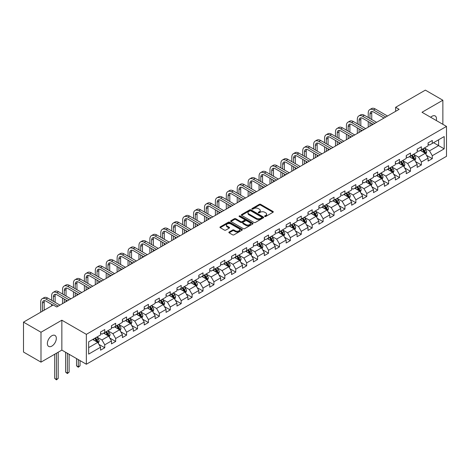 <?xml version="1.0" encoding="UTF-8"?>
<svg xmlns="http://www.w3.org/2000/svg" width="470" height="470" viewBox="0 0 470 470"><rect width="100%" height="100%" fill="white"/><g stroke="black" fill="none" stroke-linecap="round" stroke-linejoin="round"><path stroke-width="0.7" d="M264.763 216.488A0.681 0.394 0 0 0 265.726 216.488L273.023 212.275A0.969 0.558 0 0 0 273.311 211.876A0.969 0.558 0 0 0 273.023 211.482L260.662 204.344A0.969 0.558 0 0 0 259.287 204.344L251.985 208.557A0.681 0.394 0 0 0 252.948 209.109L253.894 208.568A3.108 1.798 0 0 1 258.288 208.568L259.322 209.162A3.108 1.798 0 0 1 260.233 210.431A3.108 1.798 0 0 1 259.322 211.7L258.377 212.246A0.681 0.394 0 0 0 259.334 212.798L260.28 212.252A3.108 1.798 0 0 1 264.68 212.252L265.709 212.851A3.108 1.798 0 0 1 266.619 214.12A3.108 1.798 0 0 1 265.709 215.389L264.763 215.936A0.681 0.394 0 0 0 264.763 216.488L264.763 215.936M51.847 346.102A6.333 3.66 120 0 0 55.983 340.521A6.333 3.66 120 0 0 55.014 335.445A6.333 3.66 120 0 0 51.847 335.756A6.333 3.66 120 0 0 47.705 341.338A6.333 3.66 120 0 0 48.68 346.413A6.333 3.66 120 0 0 51.847 346.102M436.289 120.514A6.333 3.66 120 0 0 435.179 115.955A6.333 3.66 120 0 0 432.012 116.266A6.333 3.66 120 0 0 430.679 117.277M229.125 232.027A0.969 0.558 0 0 0 228.843 232.421A0.969 0.558 0 0 0 229.125 232.82L232.597 234.824A0.969 0.558 0 0 0 233.972 234.824L242.079 230.141A0.969 0.558 0 0 0 242.361 229.748A0.969 0.558 0 0 0 242.079 229.348L229.713 222.21A0.969 0.558 0 0 0 228.338 222.21L220.23 226.893A0.969 0.558 0 0 0 219.948 227.286A0.969 0.558 0 0 0 220.23 227.686L224.419 230.1A0.969 0.558 0 0 0 225.794 230.1L229.266 228.097A0.969 0.558 0 0 0 229.548 227.703A0.969 0.558 0 0 0 229.266 227.304L227.186 226.105A2.597 1.498 0 0 1 226.428 225.048A2.597 1.498 0 0 1 228.032 223.661A2.597 1.498 0 0 1 230.864 223.984L239.001 228.684A2.597 1.498 0 0 1 239.765 229.748A2.597 1.498 0 0 1 238.161 231.134A2.597 1.498 0 0 1 235.329 230.805L233.972 230.024A0.969 0.558 0 0 0 232.597 230.024L229.125 232.027L229.125 232.82M61.852 320.199L40.996 332.243L23.5 322.138L23.5 352.042L40.996 362.141L61.852 350.103L86.351 364.244L86.351 334.34L61.852 320.199L61.852 350.103M442.863 124.309L442.863 100.228L422.007 112.271L446.5 126.412L86.351 334.34M442.863 100.228L425.362 90.128L395.623 107.301L395.623 111.337M23.5 322.138L53.245 304.965L56.747 306.986L399.118 109.322L395.623 107.301M253.959 222.486A0.969 0.558 0 0 0 255.333 222.486L263.441 217.81A0.969 0.558 0 0 0 263.729 217.41A0.969 0.558 0 0 0 263.441 217.017L251.074 209.873A0.969 0.558 0 0 0 249.705 209.873L241.598 214.555A0.969 0.558 0 0 0 241.31 214.954A0.969 0.558 0 0 0 241.598 215.348L253.959 222.486M239.5 216.635A0.681 0.394 0 0 1 240.188 216.735L240.188 215.924L252.76 223.18A0.969 0.558 0 0 1 253.042 223.579A0.969 0.558 0 0 1 252.76 223.973L244.653 228.655A0.969 0.558 0 0 1 243.278 228.655L230.911 221.517L234.383 219.525L234.383 218.72L230.911 220.724A0.969 0.558 0 0 0 230.629 221.117A0.969 0.558 0 0 0 230.911 221.517L230.911 220.724M234.383 219.525A0.969 0.558 0 0 1 235.758 219.525L235.758 218.72A0.969 0.558 0 0 0 234.383 218.72M235.758 218.72L240.769 221.617A0.969 0.558 0 0 0 242.144 221.617L244.447 220.289A0.969 0.558 0 0 0 244.729 219.889A0.969 0.558 0 0 0 244.447 219.496L239.224 216.476A0.681 0.394 0 0 1 240.188 215.924M86.351 364.244L446.5 156.31L446.5 126.412M98.912 344.387L104.757 347.759L104.757 344.81L111.472 340.932L111.472 343.881L115.673 341.455L115.673 338.506L122.394 334.628L122.394 337.578L126.589 335.151L126.589 332.202L133.31 328.324L133.31 331.274L137.51 328.847L137.51 325.898L144.225 322.021L144.225 324.97L148.426 322.543L148.426 319.594L155.147 315.717L155.147 318.666L159.342 316.24L159.342 313.29L166.063 309.413L166.063 312.362L170.263 309.936L170.263 306.986L176.979 303.109L176.979 306.058L181.179 303.632L181.179 300.683L187.9 296.805L187.9 299.754L192.101 297.328L192.101 294.379L198.816 290.501L198.816 293.45L203.017 291.03L203.017 288.075L209.738 284.197L209.738 287.147L213.932 284.726L213.932 281.777L220.653 277.893L220.653 280.843L224.854 278.422L224.854 275.473L231.569 271.589L231.569 274.539L235.77 272.118L235.77 269.169L242.491 265.286L242.491 268.241L246.685 265.814L246.685 262.865L253.406 258.988L253.406 261.937L257.607 259.511L257.607 256.561L264.322 252.684L264.322 255.633L268.523 253.207L268.523 250.257L275.244 246.38L275.244 249.329L279.444 246.903L279.444 243.954L286.159 240.076L286.159 243.025L290.36 240.599L290.36 237.65L297.081 233.772L297.081 236.721L301.276 234.295L301.276 231.346L307.997 227.468L307.997 230.417L312.197 227.991L312.197 225.042L318.913 221.164L318.913 224.114L323.113 221.687L323.113 218.738L329.834 214.861L329.834 217.81L334.029 215.389L334.029 212.434L340.75 208.557L340.75 211.506L344.951 209.085L344.951 206.136L351.666 202.253L351.666 205.202L355.866 202.782L355.866 199.832L362.587 195.949L362.587 198.898L366.788 196.478L366.788 193.528L373.503 189.645L373.503 192.6L377.704 190.174L377.704 187.225L384.419 183.347L384.419 186.296L388.62 183.87L388.62 180.921L395.34 177.043L395.34 179.992L399.541 177.566L399.541 174.617L406.256 170.739L406.256 173.689L410.457 171.262L410.457 168.313L417.178 164.435L417.178 167.385L421.373 164.958L421.373 162.009L428.094 158.132L428.094 161.081L432.294 158.654L432.294 155.705L444.191 148.837L444.191 136.553L438.592 139.784L438.592 145.606L444.191 148.837M104.757 347.759L100.556 350.185L100.556 347.23L88.66 354.104L88.66 341.819L100.556 334.951L100.556 332.002L104.757 329.576L104.757 332.525L111.472 328.647L111.472 325.698L115.673 323.272L115.673 326.221L122.394 322.344L122.394 319.394L126.589 316.968L126.589 319.917L133.31 316.04L133.31 313.09L137.51 310.664L137.51 313.613L144.225 309.736L144.225 306.787L148.426 304.36L148.426 307.31L155.147 303.432L155.147 300.483L159.342 298.056L159.342 301.006L166.063 297.128L166.063 294.179L170.263 291.752L170.263 294.702L176.979 290.824L176.979 287.875L181.179 285.449L181.179 288.398L187.9 284.52L187.9 281.571L192.101 279.145L192.101 282.1L198.816 278.216L198.816 275.267L203.017 272.847L203.017 275.796L209.738 271.913L209.738 268.963L213.932 266.543L213.932 269.492L220.653 265.609L220.653 262.659L224.854 260.239L224.854 263.188L231.569 259.311L231.569 256.356L235.77 253.935L235.77 256.884L242.491 253.007L242.491 250.058L246.685 247.631L246.685 250.581L253.406 246.703L253.406 243.754L257.607 241.327L257.607 244.277L264.322 240.399L264.322 237.45L268.523 235.024L268.523 237.973L275.244 234.095L275.244 231.146L279.444 228.72L279.444 231.669L286.159 227.791L286.159 224.842L290.36 222.416L290.36 225.365L297.081 221.488L297.081 218.538L301.276 216.112L301.276 219.061L307.997 215.184L307.997 212.234L312.197 209.808L312.197 212.757L318.913 208.88L318.913 205.93L323.113 203.504L323.113 206.459L329.834 202.576L329.834 199.627L334.029 197.206L334.029 200.155L340.75 196.272L340.75 193.323L344.951 190.902L344.951 193.851L351.666 189.968L351.666 187.019L355.866 184.598L355.866 187.548L362.587 183.664L362.587 180.715L366.788 178.295L366.788 181.244L373.503 177.366L373.503 174.411L377.704 171.991L377.704 174.94L384.419 171.062L384.419 168.113L388.62 165.687L388.62 168.636L395.34 164.758L395.34 161.809L399.541 159.383L399.541 162.332L406.256 158.455L406.256 155.505L410.457 153.079L410.457 156.028L417.178 152.151L417.178 149.202L421.373 146.775L421.373 149.724L428.094 145.847L428.094 142.898L432.294 140.471L432.294 143.421L444.191 136.553M103.635 333.171L108.676 336.079L101.955 339.957L96.914 337.049M100.556 333.336L101.955 334.141L104.757 332.525M101.955 339.957L104.757 344.81M108.676 336.079L111.472 340.932M114.551 326.867L119.592 329.776L112.871 333.659L107.836 330.745M111.472 327.032L112.871 327.837L115.673 326.221M112.871 333.659L115.673 338.506M119.592 329.776L122.394 334.628M125.472 320.563L130.507 323.472L123.792 327.355L118.751 324.441M122.394 320.728L123.792 321.533L126.589 319.917M123.792 327.355L126.589 332.202M130.507 323.472L133.31 328.324M136.388 314.26L141.429 317.168L134.708 321.051L129.667 318.137M133.31 314.424L134.708 315.229L137.51 313.613M134.708 321.051L137.51 325.898M141.429 317.168L144.225 322.021M147.304 307.956L152.345 310.87L145.63 314.747L140.589 311.839M144.225 308.12L145.63 308.925L148.426 307.31M145.63 314.747L148.426 319.594M152.345 310.87L155.147 315.717M158.226 301.652L163.266 304.566L156.545 308.443L151.505 305.535M155.147 301.816L156.545 302.621L159.342 301.006M156.545 308.443L159.342 313.29M163.266 304.566L166.063 309.413M169.141 295.348L174.182 298.262L167.461 302.139L162.426 299.231M166.063 295.512L167.461 296.323L170.263 294.702M167.461 302.139L170.263 306.986M174.182 298.262L176.979 303.109M180.063 289.05L185.098 291.958L178.383 295.836L173.342 292.928M176.979 289.209L178.383 290.019L181.179 288.398M178.383 295.836L181.179 300.683M185.098 291.958L187.9 296.805M190.979 282.746L196.019 285.654L189.298 289.532L184.258 286.624M187.9 282.905L189.298 283.716L192.101 282.1M189.298 289.532L192.101 294.379M196.019 285.654L198.816 290.501M201.894 276.442L206.935 279.35L200.214 283.228L195.179 280.32M198.816 276.601L200.214 277.412L203.017 275.796M200.214 283.228L203.017 288.075M206.935 279.35L209.738 284.197M212.816 270.138L217.851 273.046L211.136 276.924L206.095 274.016M209.738 270.297L211.136 271.108L213.932 269.492M211.136 276.924L213.932 281.777M217.851 273.046L220.653 277.893M223.732 263.834L228.773 266.743L222.052 270.62L217.011 267.712M220.653 263.993L222.052 264.804L224.854 263.188M222.052 270.62L224.854 275.473M228.773 266.743L231.569 271.589M234.648 257.531L239.688 260.439L232.973 264.316L227.932 261.408M231.569 257.689L232.973 258.5L235.77 256.884M232.973 264.316L235.77 269.169M239.688 260.439L242.491 265.286M245.569 251.227L250.61 254.135L243.889 258.012L238.848 255.104M242.491 251.391L243.889 252.196L246.685 250.581M243.889 258.012L246.685 262.865M250.61 254.135L253.406 258.988M256.485 244.923L261.526 247.831L254.805 251.714L249.77 248.8M253.406 245.087L254.805 245.892L257.607 244.277M254.805 251.714L257.607 256.561M261.526 247.831L264.322 252.684M267.407 238.619L272.441 241.527L265.726 245.411L260.686 242.496M264.322 238.784L265.726 239.588L268.523 237.973M265.726 245.411L268.523 250.257M272.441 241.527L275.244 246.38M278.322 232.315L283.363 235.223L276.642 239.107L271.601 236.199M275.244 232.48L276.642 233.285L279.444 231.669M276.642 239.107L279.444 243.954M283.363 235.223L286.159 240.076M289.238 226.011L294.279 228.925L287.558 232.803L282.523 229.895M286.159 226.176L287.558 226.981L290.36 225.365M287.558 232.803L290.36 237.65M294.279 228.925L297.081 233.772M300.16 219.707L305.195 222.621L298.479 226.499L293.439 223.591M297.081 219.872L298.479 220.677L301.276 219.061M298.479 226.499L301.276 231.346M305.195 222.621L307.997 227.468M311.075 213.404L316.116 216.317L309.395 220.195L304.354 217.287M307.997 213.568L309.395 214.379L312.197 212.757M309.395 220.195L312.197 225.042M316.116 216.317L318.913 221.164M321.991 207.106L327.032 210.014L320.317 213.891L315.276 210.983M318.913 207.264L320.317 208.075L323.113 206.459M320.317 213.891L323.113 218.738M327.032 210.014L329.834 214.861M332.913 200.802L337.948 203.71L331.232 207.587L326.192 204.679M329.834 200.96L331.232 201.771L334.029 200.155M331.232 207.587L334.029 212.434M337.948 203.71L340.75 208.557M343.829 194.498L348.869 197.406L342.148 201.283L337.113 198.375M340.75 194.656L342.148 195.467L344.951 193.851M342.148 201.283L344.951 206.136M348.869 197.406L351.666 202.253M354.75 188.194L359.785 191.102L353.07 194.98L348.029 192.071M351.666 188.353L353.07 189.163L355.866 187.548M353.07 194.98L355.866 199.832M359.785 191.102L362.587 195.949M365.666 181.89L370.707 184.798L363.986 188.676L358.945 185.768M362.587 182.049L363.986 182.859L366.788 181.244M363.986 188.676L366.788 193.528M370.707 184.798L373.503 189.645M376.582 175.586L381.622 178.494L374.901 182.372L369.866 179.464M373.503 175.745L374.901 176.555L377.704 174.94M374.901 182.372L377.704 187.225M381.622 178.494L384.419 183.347M387.503 169.282L392.538 172.19L385.823 176.074L380.782 173.16M384.419 169.447L385.823 170.252L388.62 168.636M385.823 176.074L388.62 180.921M392.538 172.19L395.34 177.043M398.419 162.978L403.46 165.887L396.739 169.77L391.698 166.856M395.34 163.143L396.739 163.948L399.541 162.332M396.739 169.77L399.541 174.617M403.46 165.887L406.256 170.739M409.335 156.675L414.376 159.583L407.654 163.466L402.62 160.552M406.256 156.839L407.654 157.644L410.457 156.028M407.654 163.466L410.457 168.313M414.376 159.583L417.178 164.435M420.256 150.371L425.291 153.279L418.576 157.162L413.535 154.254M417.178 150.535L418.576 151.34L421.373 149.724M418.576 157.162L421.373 162.009M425.291 153.279L428.094 158.132M433.552 142.698L438.592 145.606L429.492 150.858L424.451 147.95M428.094 144.231L429.492 145.036L432.294 143.421M429.492 150.858L432.294 155.705M40.996 332.243L40.996 362.141M88.66 347.636L97.754 342.383L92.719 339.475M97.754 342.383L100.556 347.23M426.449 155.282L432.294 158.654M415.533 161.586L421.373 164.958M404.611 167.89L410.457 171.262M393.696 174.194L399.541 177.566M382.78 180.498L388.62 183.87M371.858 186.802L377.704 190.174M360.942 193.1L366.788 196.478M350.021 199.403L355.866 202.782M339.105 205.707L344.951 209.085M328.189 212.011L334.029 215.389M317.268 218.315L323.113 221.687M306.352 224.619L312.197 227.991M295.436 230.923L301.276 234.295M284.514 237.227L290.36 240.599M273.599 243.53L279.444 246.903M262.677 249.834L268.523 253.207M251.761 256.138L257.607 259.511M240.846 262.442L246.685 265.814M229.924 268.746L235.77 272.118M219.008 275.044L224.854 278.422M208.093 281.348L213.932 284.726M197.171 287.652L203.017 291.03M186.255 293.956L192.101 297.328M175.334 300.26L181.179 303.632M164.418 306.563L170.263 309.936M153.502 312.867L159.342 316.24M142.58 319.171L148.426 322.543M131.665 325.475L137.51 328.847M120.749 331.779L126.589 335.151M109.827 338.083L115.673 341.455M265.033 216.582L265.709 216.194A3.108 1.798 0 0 0 266.619 214.925L266.619 214.12M260.233 210.431L260.233 211.242A3.108 1.798 0 0 1 259.322 212.511L258.647 212.898M273.011 212.281L260.662 205.149A0.969 0.558 0 0 0 259.287 205.149L252.261 209.209M263.441 217.017L263.441 217.81L251.074 210.683A0.969 0.558 0 0 0 249.705 210.683L241.609 215.354L241.598 214.555M261.725 217.686A0.681 0.394 0 0 0 261.725 217.134L250.868 210.866A0.681 0.394 0 0 0 249.911 210.866L248.912 211.441A3.108 1.798 0 0 0 248.001 212.71A3.108 1.798 0 0 0 248.912 213.979L256.332 218.262A3.108 1.798 0 0 0 260.727 218.262L261.725 217.686L261.725 218.497A0.681 0.394 0 0 0 261.925 218.221L261.925 217.41M248.001 212.71L248.001 213.521A3.108 1.798 0 0 0 248.912 214.79L248.912 213.979M261.725 218.497L260.727 219.073A3.108 1.798 0 0 1 256.332 219.073L248.912 214.79M235.758 219.525L240.769 222.422A0.969 0.558 0 0 0 242.144 222.422L244.447 221.094A0.969 0.558 0 0 0 244.729 220.7L244.729 219.889M240.188 216.735L252.748 223.984M245.975 224.619A2.597 1.498 0 0 0 248.806 224.942A2.597 1.498 0 0 0 250.41 223.561A2.597 1.498 0 0 0 249.652 222.498L246.785 220.841A0.969 0.558 0 0 0 245.411 220.841L243.108 222.169A0.969 0.558 0 0 0 242.826 222.569A0.969 0.558 0 0 0 243.108 222.962L245.975 224.619L245.975 225.43A2.597 1.498 0 0 0 248.806 225.753A2.597 1.498 0 0 0 250.41 224.366L250.41 223.561M242.826 222.569L242.826 223.373A0.969 0.558 0 0 0 243.108 223.773L243.108 222.962M245.975 225.43L243.108 223.773M239.765 229.748L239.765 230.553A2.597 1.498 0 0 1 238.161 231.939A2.597 1.498 0 0 1 235.329 231.616L233.972 230.829A0.969 0.558 0 0 0 232.597 230.829L229.143 232.826M226.428 225.048L226.428 225.853A2.597 1.498 0 0 0 227.186 226.916L227.186 226.105M229.254 228.109L227.186 226.916M242.062 230.147L229.713 223.021A0.969 0.558 0 0 0 228.338 223.021L220.242 227.692M425.849 154.236L426.678 152.145A2.62 1.516 -120 0 0 425.844 149.906L424.398 147.98M421.878 151.311L420.897 150M422.23 149.231L423.676 151.164A2.62 1.516 60 0 1 424.422 152.738L425.262 152.257A2.62 1.516 -120 0 0 424.51 150.676L423.071 148.749M422.413 149.125L424.016 151.264A1.334 0.77 60 0 1 424.257 151.675L425.262 152.257M368.239 117.512L368.239 112.988A7.426 4.289 60 0 1 369.778 109.592L371.529 108.582A7.426 4.289 60 0 1 375.242 108.946L387.503 116.025M369.778 109.592A7.426 4.289 60 0 1 373.491 109.957L385.753 117.036M384.002 118.046L373.491 111.978A4.947 2.855 -120 0 0 371.018 111.731A4.947 2.855 -120 0 0 369.99 113.998L369.99 118.522M372.052 111.502A4.947 2.855 -120 0 0 371.741 112.988L371.741 119.533M369.99 122.564L369.99 126.136M371.741 123.575L371.741 125.126M368.239 127.147L368.239 121.554M414.928 160.54L415.762 158.443A2.62 1.516 -120 0 0 414.922 156.21L413.483 154.283M410.962 157.614L409.981 156.304M411.309 155.535L412.754 157.462A2.62 1.516 60 0 1 413.506 159.042L414.346 158.554A2.62 1.516 -120 0 0 413.594 156.98L412.149 155.053M411.491 155.429L413.095 157.567A1.334 0.77 60 0 1 413.336 157.973L414.346 158.554M404.012 166.844L404.846 164.747A2.62 1.516 -120 0 0 404.006 162.514L402.561 160.587M400.046 163.918L399.065 162.608M400.393 161.839L401.838 163.766A2.62 1.516 60 0 1 402.59 165.346L403.43 164.858A2.62 1.516 -120 0 0 402.678 163.284L401.233 161.357M400.575 161.733L402.179 163.871A1.334 0.77 60 0 1 402.42 164.277L403.43 164.858M357.323 123.816L357.323 119.292A7.426 4.289 60 0 1 358.863 115.896L360.607 114.886A7.426 4.289 60 0 1 364.321 115.25L376.582 122.329M358.863 115.896A7.426 4.289 60 0 1 362.57 116.26L374.831 123.34M373.086 124.35L362.57 118.281A4.947 2.855 -120 0 0 360.096 118.035A4.947 2.855 -120 0 0 359.074 120.302L359.074 124.826M361.13 117.806A4.947 2.855 -120 0 0 360.825 119.292L360.825 125.837M359.074 128.868L359.074 132.44M360.825 129.879L360.825 131.43M357.323 133.451L357.323 127.858M346.408 130.119L346.408 125.596A7.426 4.289 60 0 1 347.941 122.194L349.692 121.19A7.426 4.289 60 0 1 353.405 121.554L365.666 128.633M347.941 122.194A7.426 4.289 60 0 1 351.654 122.564L363.915 129.644M362.164 130.654L351.654 124.585A4.947 2.855 -120 0 0 349.181 124.338A4.947 2.855 -120 0 0 348.153 126.606L348.153 131.13M350.215 124.109A4.947 2.855 -120 0 0 349.903 125.596L349.903 132.141M348.153 135.172L348.153 138.744M349.903 136.183L349.903 137.733M346.408 139.755L346.408 134.162M393.09 173.148L393.925 171.051A2.62 1.516 -120 0 0 393.09 168.818L391.645 166.891M389.125 170.222L388.144 168.912M389.477 168.143L390.917 170.07A2.62 1.516 60 0 1 391.669 171.65L392.509 171.162A2.62 1.516 -120 0 0 391.757 169.588L390.312 167.661M389.659 168.037L391.257 170.175A1.334 0.77 60 0 1 391.504 170.581L392.509 171.162M382.175 179.452L383.009 177.355A2.62 1.516 -120 0 0 382.169 175.122L380.724 173.195M378.209 176.526L377.228 175.216M378.556 174.446L380.001 176.373A2.62 1.516 60 0 1 380.753 177.954L381.593 177.466A2.62 1.516 -120 0 0 380.841 175.892L379.396 173.959M378.738 174.341L380.342 176.479A1.334 0.77 60 0 1 380.582 176.885L381.593 177.466M371.259 185.756L372.087 183.658A2.62 1.516 -120 0 0 371.253 181.426L369.808 179.499M367.287 182.83L366.306 181.52M367.64 180.75L369.085 182.677A2.62 1.516 60 0 1 369.831 184.258L370.671 183.77A2.62 1.516 -120 0 0 369.925 182.196L368.48 180.263M367.822 180.645L369.426 182.783A1.334 0.77 60 0 1 369.667 183.188L370.671 183.77M335.486 136.423L335.486 131.9A7.426 4.289 60 0 1 337.025 128.498L338.776 127.488A7.426 4.289 60 0 1 342.483 127.858L354.75 134.937M337.025 128.498A7.426 4.289 60 0 1 340.738 128.868L352.999 135.948M351.249 136.958L340.738 130.889A4.947 2.855 -120 0 0 338.259 130.642A4.947 2.855 -120 0 0 337.237 132.91L337.237 137.434M339.299 130.413A4.947 2.855 -120 0 0 338.988 131.9L338.988 138.444M337.237 141.476L337.237 145.048M338.988 142.486L338.988 144.037M335.486 146.058L335.486 140.465M324.57 142.727L324.57 138.204A7.426 4.289 60 0 1 326.104 134.802L327.854 133.791A7.426 4.289 60 0 1 331.567 134.162L343.829 141.241M326.104 134.802A7.426 4.289 60 0 1 329.817 135.172L342.078 142.251M340.333 143.262L329.817 137.193A4.947 2.855 -120 0 0 327.343 136.946A4.947 2.855 -120 0 0 326.321 139.214L326.321 143.738M328.377 136.717A4.947 2.855 -120 0 0 328.066 138.204L328.066 144.748M326.321 147.78L326.321 151.352M328.066 148.79L328.066 150.341M324.57 152.362L324.57 146.769M313.649 149.031L313.649 144.507A7.426 4.289 60 0 1 315.188 141.106L316.939 140.095A7.426 4.289 60 0 1 320.652 140.465L332.913 147.545M315.188 141.106A7.426 4.289 60 0 1 318.901 141.476L331.162 148.555M329.411 149.566L318.901 143.497A4.947 2.855 -120 0 0 316.428 143.25A4.947 2.855 -120 0 0 315.399 145.518L315.399 150.042M317.462 143.021A4.947 2.855 -120 0 0 317.15 144.507L317.15 151.052M315.399 154.084L315.399 157.656M317.15 155.094L317.15 156.645M313.649 158.666L313.649 153.073M360.337 192.06L361.171 189.962A2.62 1.516 -120 0 0 360.337 187.73L358.892 185.803M356.372 189.128L355.39 187.824M356.718 187.054L358.163 188.981A2.62 1.516 60 0 1 358.916 190.562L359.756 190.074A2.62 1.516 -120 0 0 359.004 188.499L357.558 186.567M356.906 186.948L358.504 189.087A1.334 0.77 60 0 1 358.751 189.492L359.756 190.074M302.733 155.335L302.733 150.811A7.426 4.289 60 0 1 304.272 147.41L306.023 146.399A7.426 4.289 60 0 1 309.73 146.769L321.991 153.849M304.272 147.41A7.426 4.289 60 0 1 307.985 147.78L320.246 154.859M318.495 155.87L307.985 149.801A4.947 2.855 -120 0 0 305.506 149.554A4.947 2.855 -120 0 0 304.484 151.816L304.484 156.346M306.54 149.325A4.947 2.855 -120 0 0 306.234 150.811L306.234 157.356M304.484 160.388L304.484 163.959M306.234 161.398L306.234 162.949M302.733 164.964L302.733 159.377M349.421 198.363L350.256 196.266A2.62 1.516 -120 0 0 349.416 194.034L347.97 192.107M345.456 195.432L344.475 194.122M345.803 193.358L347.248 195.285A2.62 1.516 60 0 1 348 196.865L348.84 196.378A2.62 1.516 -120 0 0 348.088 194.797L346.643 192.87M345.985 193.252L347.589 195.391A1.334 0.77 60 0 1 347.829 195.796L348.84 196.378M291.817 161.639L291.817 157.109A7.426 4.289 60 0 1 293.351 153.714L295.101 152.703A7.426 4.289 60 0 1 298.814 153.073L311.075 160.153M293.351 153.714A7.426 4.289 60 0 1 297.063 154.084L309.325 161.163M307.574 162.174L297.063 156.105A4.947 2.855 -120 0 0 294.59 155.858A4.947 2.855 -120 0 0 293.562 158.12L293.562 162.649M295.624 155.629A4.947 2.855 -120 0 0 295.313 157.109L295.313 163.66M293.562 166.686L293.562 170.258M295.313 167.696L295.313 169.253M291.817 171.268L291.817 165.681M338.506 204.667L339.334 202.57A2.62 1.516 -120 0 0 338.5 200.338L337.055 198.411M334.534 201.736L333.553 200.426M334.887 199.662L336.332 201.589A2.62 1.516 60 0 1 337.078 203.163L337.918 202.682A2.62 1.516 -120 0 0 337.172 201.101L335.727 199.174M335.069 199.556L336.673 201.695A1.334 0.77 60 0 1 336.914 202.1L337.918 202.682M280.896 167.943L280.896 163.413A7.426 4.289 60 0 1 282.435 160.017L284.186 159.007A7.426 4.289 60 0 1 287.899 159.377L300.16 166.456M282.435 160.017A7.426 4.289 60 0 1 286.148 160.388L298.409 167.467M296.658 168.471L286.148 162.403A4.947 2.855 -120 0 0 283.674 162.162A4.947 2.855 -120 0 0 282.646 164.424L282.646 168.953M284.708 161.933A4.947 2.855 -120 0 0 284.397 163.413L284.397 169.964M282.646 172.989L282.646 176.561M284.397 174L284.397 175.551M280.896 177.572L280.896 171.979M327.584 210.971L328.418 208.874A2.62 1.516 -120 0 0 327.578 206.641L326.139 204.709M323.619 208.04L322.637 206.73M323.965 205.966L325.41 207.893A2.62 1.516 60 0 1 326.162 209.467L327.002 208.986A2.62 1.516 -120 0 0 326.251 207.405L324.805 205.478M324.147 205.86L325.751 207.999A1.334 0.77 60 0 1 325.998 208.404L327.002 208.986M269.98 174.247L269.98 169.717A7.426 4.289 60 0 1 271.519 166.321L273.264 165.311A7.426 4.289 60 0 1 276.977 165.681L289.238 172.754M271.519 166.321A7.426 4.289 60 0 1 275.226 166.686L287.487 173.765M285.742 174.775L275.226 168.707A4.947 2.855 -120 0 0 272.753 168.466A4.947 2.855 -120 0 0 271.731 170.728L271.731 175.257M273.787 168.237A4.947 2.855 -120 0 0 273.481 169.717L273.481 176.262M271.731 179.293L271.731 182.865M273.481 180.304L273.481 181.855M269.98 183.876L269.98 178.283M316.668 217.275L317.503 215.178A2.62 1.516 -120 0 0 316.663 212.945L315.217 211.012M312.703 214.344L311.722 213.033M313.049 212.27L314.495 214.197A2.62 1.516 60 0 1 315.247 215.771L316.087 215.289A2.62 1.516 -120 0 0 315.335 213.709L313.889 211.782M313.231 212.164L314.835 214.302A1.334 0.77 60 0 1 315.076 214.708L316.087 215.289M259.064 180.55L259.064 176.021A7.426 4.289 60 0 1 260.597 172.625L262.348 171.615A7.426 4.289 60 0 1 266.061 171.979L278.322 179.058M260.597 172.625A7.426 4.289 60 0 1 264.31 172.989L276.572 180.069M274.821 181.079L264.31 175.01A4.947 2.855 -120 0 0 261.837 174.77A4.947 2.855 -120 0 0 260.809 177.031L260.809 181.555M262.871 174.54A4.947 2.855 -120 0 0 262.56 176.021L262.56 182.566M260.809 185.597L260.809 189.169M262.56 186.608L262.56 188.159M259.064 190.18L259.064 184.587M305.747 223.579L306.581 221.482A2.62 1.516 -120 0 0 305.747 219.243L304.302 217.316M301.781 220.647L300.8 219.337M302.134 218.568L303.573 220.501A2.62 1.516 60 0 1 304.325 222.075L305.165 221.593A2.62 1.516 -120 0 0 304.413 220.013L302.974 218.086M302.316 218.468L303.914 220.606A1.334 0.77 60 0 1 304.161 221.012L305.165 221.593M248.142 186.849L248.142 182.325A7.426 4.289 60 0 1 249.682 178.929L251.432 177.918A7.426 4.289 60 0 1 255.139 178.283L267.407 185.362M249.682 178.929A7.426 4.289 60 0 1 253.395 179.293L265.656 186.373M263.905 187.383L253.395 181.314A4.947 2.855 -120 0 0 250.915 181.067A4.947 2.855 -120 0 0 249.893 183.335L249.893 187.859M251.955 180.844A4.947 2.855 -120 0 0 251.644 182.325L251.644 188.87M249.893 191.901L249.893 195.473M251.644 192.912L251.644 194.463M248.142 196.483L248.142 190.891M294.831 229.883L295.665 227.786A2.62 1.516 -120 0 0 294.825 225.547L293.38 223.62M290.865 226.951L289.884 225.641M291.212 224.871L292.657 226.804A2.62 1.516 60 0 1 293.409 228.379L294.249 227.897A2.62 1.516 -120 0 0 293.497 226.317L292.052 224.39M291.394 224.766L292.998 226.91A1.334 0.77 60 0 1 293.239 227.316L294.249 227.897M237.227 193.152L237.227 188.629A7.426 4.289 60 0 1 238.766 185.233L240.511 184.222A7.426 4.289 60 0 1 244.224 184.587L256.485 191.666M238.766 185.233A7.426 4.289 60 0 1 242.473 185.597L254.734 192.677M252.989 193.687L242.473 187.618A4.947 2.855 -120 0 0 240 187.371A4.947 2.855 -120 0 0 238.977 189.639L238.977 194.163M241.034 187.148A4.947 2.855 -120 0 0 240.722 188.629L240.722 195.173M238.977 198.205L238.977 201.777M240.722 199.215L240.722 200.766M237.227 202.787L237.227 197.194M283.915 236.181L284.744 234.084A2.62 1.516 -120 0 0 283.909 231.851L282.464 229.924M279.944 233.255L278.963 231.945M280.296 231.175L281.742 233.108A2.62 1.516 60 0 1 282.488 234.683L283.328 234.201A2.62 1.516 -120 0 0 282.582 232.621L281.136 230.694M280.478 231.07L282.082 233.208A1.334 0.77 60 0 1 282.323 233.619L283.328 234.201M226.305 199.456L226.305 194.933A7.426 4.289 60 0 1 227.844 191.537L229.595 190.526A7.426 4.289 60 0 1 233.308 190.891L245.569 197.97M227.844 191.537A7.426 4.289 60 0 1 231.557 191.901L243.818 198.98M242.068 199.991L231.557 193.922A4.947 2.855 -120 0 0 229.084 193.675A4.947 2.855 -120 0 0 228.056 195.943L228.056 200.467M230.118 193.446A4.947 2.855 -120 0 0 229.807 194.933L229.807 201.477M228.056 204.509L228.056 208.081M229.807 205.519L229.807 207.07M226.305 209.091L226.305 203.498M272.994 242.485L273.828 240.387A2.62 1.516 -120 0 0 272.994 238.155L271.548 236.228M269.028 239.559L268.047 238.249M269.375 237.479L270.82 239.406A2.62 1.516 60 0 1 271.572 240.987L272.412 240.499A2.62 1.516 -120 0 0 271.66 238.925L270.215 236.998M269.563 237.374L271.161 239.512A1.334 0.77 60 0 1 271.407 239.917L272.412 240.499M215.389 205.76L215.389 201.236A7.426 4.289 60 0 1 216.929 197.841L218.679 196.83A7.426 4.289 60 0 1 222.386 197.194L234.648 204.274M216.929 197.841A7.426 4.289 60 0 1 220.642 198.205L232.903 205.284M231.152 206.295L220.642 200.226A4.947 2.855 -120 0 0 218.162 199.979A4.947 2.855 -120 0 0 217.14 202.247L217.14 206.771M219.196 199.75A4.947 2.855 -120 0 0 218.891 201.236L218.891 207.781M217.14 210.813L217.14 214.385M218.891 211.823L218.891 213.374M215.389 215.395L215.389 209.802M262.078 248.789L262.912 246.691A2.62 1.516 -120 0 0 262.072 244.459L260.627 242.532M258.112 245.863L257.131 244.553M258.459 243.783L259.904 245.71A2.62 1.516 60 0 1 260.656 247.291L261.496 246.803A2.62 1.516 -120 0 0 260.744 245.228L259.299 243.301M258.641 243.677L260.245 245.816A1.334 0.77 60 0 1 260.486 246.221L261.496 246.803M204.474 212.064L204.474 207.54A7.426 4.289 60 0 1 206.007 204.139L207.758 203.128A7.426 4.289 60 0 1 211.471 203.498L223.732 210.578M206.007 204.139A7.426 4.289 60 0 1 209.72 204.509L221.981 211.588M220.23 212.599L209.72 206.53A4.947 2.855 -120 0 0 207.246 206.283A4.947 2.855 -120 0 0 206.224 208.551L206.224 213.075M208.28 206.054A4.947 2.855 -120 0 0 207.969 207.54L207.969 214.085M206.224 217.117L206.224 220.689M207.969 218.127L207.969 219.678M204.474 221.699L204.474 216.106M251.162 255.093L251.991 252.995A2.62 1.516 -120 0 0 251.156 250.763L249.711 248.836M247.191 252.167L246.209 250.857M247.543 250.087L248.988 252.014A2.62 1.516 60 0 1 249.734 253.594L250.575 253.107A2.62 1.516 -120 0 0 249.829 251.532L248.383 249.605M247.725 249.981L249.329 252.12A1.334 0.77 60 0 1 249.57 252.525L250.575 253.107M193.552 218.368L193.552 213.844A7.426 4.289 60 0 1 195.091 210.442L196.842 209.432A7.426 4.289 60 0 1 200.555 209.802L212.816 216.882M195.091 210.442A7.426 4.289 60 0 1 198.804 210.813L211.065 217.892M209.314 218.903L198.804 212.834A4.947 2.855 -120 0 0 196.331 212.587A4.947 2.855 -120 0 0 195.303 214.855L195.303 219.378M197.365 212.358A4.947 2.855 -120 0 0 197.053 213.844L197.053 220.389M195.303 223.42L195.303 226.992M197.053 224.431L197.053 225.982M193.552 228.003L193.552 222.41M240.241 261.396L241.075 259.299A2.62 1.516 -120 0 0 240.235 257.067L238.795 255.139M236.275 258.471L235.294 257.161M236.621 256.391L238.067 258.318A2.62 1.516 60 0 1 238.819 259.898L239.659 259.411A2.62 1.516 -120 0 0 238.907 257.836L237.462 255.903M236.804 256.285L238.408 258.424A1.334 0.77 60 0 1 238.654 258.829L239.659 259.411M182.636 224.672L182.636 220.148A7.426 4.289 60 0 1 184.175 216.746L185.92 215.736A7.426 4.289 60 0 1 189.633 216.106L201.894 223.185M184.175 216.746A7.426 4.289 60 0 1 187.883 217.117L200.144 224.196M198.399 225.206L187.883 219.138A4.947 2.855 -120 0 0 185.409 218.891A4.947 2.855 -120 0 0 184.387 221.159L184.387 225.682M186.443 218.662A4.947 2.855 -120 0 0 186.138 220.148L186.138 226.693M184.387 229.724L184.387 233.296M186.138 230.735L186.138 232.286M182.636 234.307L182.636 228.714M229.325 267.7L230.159 265.603A2.62 1.516 -120 0 0 229.319 263.37L227.874 261.443M225.359 264.774L224.378 263.464M225.706 262.695L227.151 264.622A2.62 1.516 60 0 1 227.903 266.202L228.743 265.714A2.62 1.516 -120 0 0 227.991 264.14L226.546 262.207M225.888 262.589L227.492 264.728A1.334 0.77 60 0 1 227.733 265.133L228.743 265.714M171.72 230.976L171.72 226.452A7.426 4.289 60 0 1 173.254 223.05L175.005 222.04A7.426 4.289 60 0 1 178.718 222.41L190.979 229.489M173.254 223.05A7.426 4.289 60 0 1 176.967 223.42L189.228 230.5M187.477 231.51L176.967 225.441A4.947 2.855 -120 0 0 174.493 225.195A4.947 2.855 -120 0 0 173.465 227.462L173.465 231.986M175.527 224.966A4.947 2.855 -120 0 0 175.216 226.452L175.216 232.997M173.465 236.028L173.465 239.6M175.216 237.039L175.216 238.59M171.72 240.611L171.72 235.018M218.409 274.004L219.237 271.907A2.62 1.516 -120 0 0 218.403 269.674L216.958 267.747M214.438 271.072L213.456 269.768M214.79 268.999L216.229 270.926A2.62 1.516 60 0 1 216.981 272.506L217.822 272.018A2.62 1.516 -120 0 0 217.07 270.444L215.63 268.511M214.972 268.893L216.57 271.031A1.334 0.77 60 0 1 216.817 271.437L217.822 272.018M160.799 237.28L160.799 232.756A7.426 4.289 60 0 1 162.338 229.354L164.089 228.344A7.426 4.289 60 0 1 167.796 228.714L180.063 235.793M162.338 229.354A7.426 4.289 60 0 1 166.051 229.724L178.312 236.804M176.561 237.814L166.051 231.745A4.947 2.855 -120 0 0 163.572 231.499A4.947 2.855 -120 0 0 162.55 233.76L162.55 238.29M164.612 231.269A4.947 2.855 -120 0 0 164.3 232.756L164.3 239.3M162.55 242.332L162.55 245.904M164.3 243.337L164.3 244.893M160.799 246.909L160.799 241.322M207.487 280.308L208.322 278.211A2.62 1.516 -120 0 0 207.482 275.978L206.042 274.051M203.522 277.376L202.541 276.066M203.868 275.303L205.314 277.23A2.62 1.516 60 0 1 206.066 278.81L206.906 278.322A2.62 1.516 -120 0 0 206.154 276.742L204.709 274.815M204.05 275.197L205.654 277.335A1.334 0.77 60 0 1 205.895 277.741L206.906 278.322M149.883 243.583L149.883 239.054A7.426 4.289 60 0 1 151.422 235.658L153.167 234.648A7.426 4.289 60 0 1 156.88 235.018L169.141 242.097M151.422 235.658A7.426 4.289 60 0 1 155.129 236.028L167.391 243.108M165.646 244.118L155.129 238.043A4.947 2.855 -120 0 0 152.656 237.802A4.947 2.855 -120 0 0 151.634 240.064L151.634 244.594M153.69 237.573A4.947 2.855 -120 0 0 153.379 239.054L153.379 245.604M151.634 248.63L151.634 252.202M153.379 249.641L153.379 251.192M149.883 253.213L149.883 247.625M196.572 286.612L197.4 284.514A2.62 1.516 -120 0 0 196.566 282.282L195.121 280.349M192.606 283.68L191.625 282.37M192.953 281.606L194.398 283.533A2.62 1.516 60 0 1 195.15 285.108L195.984 284.626A2.62 1.516 -120 0 0 195.238 283.046L193.793 281.119M193.135 281.501L194.739 283.639A1.334 0.77 60 0 1 194.98 284.045L195.984 284.626M138.961 249.887L138.961 245.358A7.426 4.289 60 0 1 140.501 241.962L142.251 240.951A7.426 4.289 60 0 1 145.964 241.322L158.226 248.401M140.501 241.962A7.426 4.289 60 0 1 144.214 242.332L156.475 249.405M154.724 250.416L144.214 244.347A4.947 2.855 -120 0 0 141.74 244.106A4.947 2.855 -120 0 0 140.712 246.368L140.712 250.898M142.774 243.877A4.947 2.855 -120 0 0 142.463 245.358L142.463 251.908M140.712 254.934L140.712 258.506M142.463 255.944L142.463 257.495M138.961 259.516L138.961 253.923M185.65 292.916L186.484 290.818A2.62 1.516 -120 0 0 185.65 288.586L184.205 286.653M181.684 289.984L180.703 288.674M182.031 287.91L183.476 289.837A2.62 1.516 60 0 1 184.228 291.412L185.068 290.93A2.62 1.516 -120 0 0 184.316 289.35L182.871 287.423M182.219 287.805L183.817 289.943A1.334 0.77 60 0 1 184.064 290.348L185.068 290.93M128.046 256.191L128.046 251.662A7.426 4.289 60 0 1 129.585 248.266L131.336 247.255A7.426 4.289 60 0 1 135.043 247.625L147.304 254.699M129.585 248.266A7.426 4.289 60 0 1 133.298 248.63L145.559 255.709M143.808 256.72L133.298 250.651A4.947 2.855 -120 0 0 130.819 250.41A4.947 2.855 -120 0 0 129.796 252.672L129.796 257.202M131.853 250.181A4.947 2.855 -120 0 0 131.547 251.662L131.547 258.206M129.796 261.238L129.796 264.81M131.547 262.248L131.547 263.799M128.046 265.82L128.046 260.227M174.734 299.22L175.569 297.122A2.62 1.516 -120 0 0 174.728 294.89L173.283 292.957M170.769 296.288L169.787 294.978M171.115 294.214L172.561 296.141A2.62 1.516 60 0 1 173.312 297.716L174.153 297.234A2.62 1.516 -120 0 0 173.401 295.654L171.955 293.726M171.297 294.108L172.901 296.247A1.334 0.77 60 0 1 173.142 296.652L174.153 297.234M117.13 262.495L117.13 257.965A7.426 4.289 60 0 1 118.663 254.57L120.414 253.559A7.426 4.289 60 0 1 124.127 253.923L136.388 261.003M118.663 254.57A7.426 4.289 60 0 1 122.376 254.934L134.637 262.013M132.887 263.024L122.376 256.955A4.947 2.855 -120 0 0 119.903 256.714A4.947 2.855 -120 0 0 118.881 258.976L118.881 263.5M120.937 256.485A4.947 2.855 -120 0 0 120.626 257.965L120.626 264.51M118.881 267.542L118.881 271.114M120.626 268.552L120.626 270.103M117.13 272.124L117.13 266.531M163.819 305.524L164.647 303.426A2.62 1.516 -120 0 0 163.813 301.188L162.367 299.261M159.847 302.592L158.866 301.282M160.2 300.512L161.645 302.445A2.62 1.516 60 0 1 162.391 304.02L163.231 303.538A2.62 1.516 -120 0 0 162.485 301.957L161.04 300.03M160.382 300.406L161.986 302.551A1.334 0.77 60 0 1 162.226 302.956L163.231 303.538M106.208 268.793L106.208 264.269A7.426 4.289 60 0 1 107.748 260.874L109.498 259.863A7.426 4.289 60 0 1 113.211 260.227L125.472 267.307M107.748 260.874A7.426 4.289 60 0 1 111.461 261.238L123.722 268.317M121.971 269.328L111.461 263.259A4.947 2.855 -120 0 0 108.987 263.012A4.947 2.855 -120 0 0 107.959 265.28L107.959 269.804M110.021 262.789A4.947 2.855 -120 0 0 109.71 264.269L109.71 270.814M107.959 273.846L107.959 277.418M109.71 274.856L109.71 276.407M106.208 278.428L106.208 272.835M152.897 311.827L153.731 309.73A2.62 1.516 -120 0 0 152.897 307.492L151.452 305.565M148.931 308.896L147.95 307.586M149.278 306.816L150.723 308.749A2.62 1.516 60 0 1 151.475 310.323L152.315 309.842A2.62 1.516 -120 0 0 151.563 308.261L150.118 306.334M149.46 306.71L151.064 308.855A1.334 0.77 60 0 1 151.311 309.26L152.315 309.842M95.293 275.097L95.293 270.573A7.426 4.289 60 0 1 96.832 267.177L98.577 266.167A7.426 4.289 60 0 1 102.29 266.531L114.551 273.611M96.832 267.177A7.426 4.289 60 0 1 100.539 267.542L112.806 274.621M111.055 275.632L100.539 269.563A4.947 2.855 -120 0 0 98.066 269.316A4.947 2.855 -120 0 0 97.043 271.584L97.043 276.107M99.1 269.093A4.947 2.855 -120 0 0 98.794 270.573L98.794 277.118M97.043 280.149L97.043 283.721M98.794 281.16L98.794 282.711M95.293 284.732L95.293 279.139M141.981 318.125L142.815 316.028A2.62 1.516 -120 0 0 141.975 313.796L140.53 311.869M138.016 315.2L137.034 313.889M138.362 313.12L139.807 315.053A2.62 1.516 60 0 1 140.559 316.627L141.4 316.14A2.62 1.516 -120 0 0 140.648 314.565L139.202 312.638M138.544 313.014L140.148 315.153A1.334 0.77 60 0 1 140.389 315.564L141.4 316.14M84.377 281.401L84.377 276.877A7.426 4.289 60 0 1 85.91 273.481L87.661 272.471A7.426 4.289 60 0 1 91.374 272.835L103.635 279.914M85.91 273.481A7.426 4.289 60 0 1 89.623 273.846L101.884 280.925M100.133 281.935L89.623 275.867A4.947 2.855 -120 0 0 87.15 275.62A4.947 2.855 -120 0 0 86.122 277.887L86.122 282.411M88.184 275.391A4.947 2.855 -120 0 0 87.872 276.877L87.872 283.422M86.122 286.453L86.122 290.025M87.872 287.464L87.872 289.015M84.377 291.036L84.377 285.443M131.065 324.429L131.894 322.332A2.62 1.516 -120 0 0 131.06 320.099L129.614 318.172M127.094 321.504L126.113 320.193M127.446 319.424L128.886 321.351A2.62 1.516 60 0 1 129.638 322.931L130.478 322.444A2.62 1.516 -120 0 0 129.726 320.869L128.287 318.942M127.629 319.318L129.227 321.457A1.334 0.77 60 0 1 129.473 321.862L130.478 322.444M73.455 287.705L73.455 283.181A7.426 4.289 60 0 1 74.994 279.779L76.745 278.775A7.426 4.289 60 0 1 80.458 279.139L92.719 286.218M74.994 279.779A7.426 4.289 60 0 1 78.707 280.149L90.969 287.229M89.218 288.239L78.707 282.17A4.947 2.855 -120 0 0 76.234 281.924A4.947 2.855 -120 0 0 75.206 284.191L75.206 288.715M77.268 281.695A4.947 2.855 -120 0 0 76.957 283.181L76.957 289.726M75.206 292.757L75.206 296.329M76.957 293.768L76.957 295.319M73.455 297.34L73.455 291.747M120.144 330.733L120.978 328.636A2.62 1.516 -120 0 0 120.138 326.403L118.698 324.476M116.178 327.807L115.197 326.497M116.525 325.728L117.97 327.655A2.62 1.516 60 0 1 118.722 329.235L119.562 328.747A2.62 1.516 -120 0 0 118.81 327.173L117.365 325.246M116.707 325.622L118.311 327.76A1.334 0.77 60 0 1 118.552 328.166L119.562 328.747M78.284 359.591L78.284 366.823L80.035 365.813L80.035 360.602M80.035 365.813L78.284 367.27L76.534 365.813L76.534 358.581M76.534 365.813L78.284 366.823L78.284 367.27M62.539 294.009L62.539 289.485A7.426 4.289 60 0 1 64.079 286.083L65.824 285.073A7.426 4.289 60 0 1 69.537 285.443L81.798 292.522M64.079 286.083A7.426 4.289 60 0 1 67.786 286.453L80.047 293.533M78.302 294.543L67.786 288.474A4.947 2.855 -120 0 0 65.312 288.228A4.947 2.855 -120 0 0 64.29 290.495L64.29 295.019M66.346 287.998A4.947 2.855 -120 0 0 66.041 289.485L66.041 296.029M64.29 299.061L64.29 302.633M66.041 300.072L66.041 301.623M62.539 303.644L62.539 298.05M109.228 337.037L110.056 334.94A2.62 1.516 -120 0 0 109.222 332.707L107.777 330.78M105.262 334.111L104.281 332.801M105.609 332.031L107.054 333.959A2.62 1.516 60 0 1 107.806 335.539L108.641 335.051A2.62 1.516 -120 0 0 107.894 333.477L106.449 331.55M105.791 331.926L107.395 334.064A1.334 0.77 60 0 1 107.636 334.47L108.641 335.051M67.369 353.287L67.369 373.127L69.119 372.117L69.119 354.298M69.119 372.117L67.369 373.568L65.618 372.117L65.618 352.277M65.618 372.117L67.369 373.127L67.369 373.568M51.618 300.312L51.618 295.789A7.426 4.289 60 0 1 53.157 292.387L54.908 291.377A7.426 4.289 60 0 1 58.621 291.747L70.882 298.826M53.157 292.387A7.426 4.289 60 0 1 56.87 292.757L69.131 299.837M67.38 300.847L56.87 294.778A4.947 2.855 -120 0 0 54.397 294.531A4.947 2.855 -120 0 0 53.369 296.799L53.369 301.323M55.431 294.302A4.947 2.855 -120 0 0 55.119 295.789L55.119 302.333M51.618 305.905L51.618 304.354M98.306 343.341L99.141 341.244A2.62 1.516 -120 0 0 98.306 339.011L96.861 337.084M94.341 340.415L93.36 339.105M94.687 338.335L96.133 340.262A2.62 1.516 60 0 1 96.885 341.843L97.725 341.355A2.62 1.516 -120 0 0 96.973 339.781L95.528 337.848M94.875 338.23L96.473 340.368A1.334 0.77 60 0 1 96.72 340.774L97.725 341.355M56.447 353.223L56.447 379.431L58.198 378.421L58.198 352.212M58.198 378.421L56.447 379.872L54.702 378.421L54.702 354.233M54.702 378.421L56.447 379.431L56.447 379.872M40.702 312.209L40.702 302.093A7.426 4.289 60 0 1 42.241 298.691L43.992 297.68A7.426 4.289 60 0 1 47.699 298.05L59.96 305.13M42.241 298.691A7.426 4.289 60 0 1 45.954 299.061L58.215 306.14M52.963 305.13L45.954 301.082A4.947 2.855 -120 0 0 43.475 300.835A4.947 2.855 -120 0 0 42.453 303.103L42.453 311.199M44.515 300.606A4.947 2.855 -120 0 0 44.203 302.093L44.203 310.188M265.709 216.194L265.709 215.389M258.377 212.798L258.377 212.246M259.322 212.511L259.322 211.7M251.985 209.109L251.985 208.557M259.287 205.149L259.287 204.344M260.662 205.149L260.662 204.344M273.023 212.275L273.023 211.482M249.705 210.683L249.705 209.873M251.074 210.683L251.074 209.873M256.332 219.073L256.332 218.262M260.727 219.073L260.727 218.262M240.769 222.422L240.769 221.617M242.144 222.422L242.144 221.617M244.447 221.094L244.447 220.289M252.76 223.973L252.76 223.18M232.597 230.829L232.597 230.024M233.972 230.829L233.972 230.024M235.329 231.616L235.329 230.805M229.266 228.097L229.266 227.304M220.23 227.686L220.23 226.893M228.338 223.021L228.338 222.21M229.713 223.021L229.713 222.21M242.079 230.141L242.079 229.348M425.033 153.132L426.66 152.192M424.51 150.676L425.844 149.906M422.647 151.751L423.676 151.164M375.242 108.946L373.491 109.957M371.741 112.988L369.99 113.998M414.117 159.436L415.744 158.496M413.594 156.98L414.922 156.21M411.732 158.055L412.754 157.462M403.201 165.74L404.829 164.8M402.678 163.284L404.006 162.514M400.81 164.359L401.838 163.766M364.321 115.25L362.57 116.26M360.825 119.292L359.074 120.302M353.405 121.554L351.654 122.564M349.903 125.596L348.153 126.606M392.28 172.043L393.907 171.104M391.757 169.588L393.09 168.818M389.894 170.663L390.917 170.07M381.364 178.347L382.991 177.407M380.841 175.892L382.169 175.122M378.973 176.967L380.001 176.373M370.448 184.651L372.076 183.711M369.925 182.196L371.253 181.426M368.057 183.271L369.085 182.677M342.483 127.858L340.738 128.868M338.988 131.9L337.237 132.91M331.567 134.162L329.817 135.172M328.066 138.204L326.321 139.214M320.652 140.465L318.901 141.476M317.15 144.507L315.399 145.518M359.527 190.955L361.154 190.015M359.004 188.499L360.337 187.73M357.141 189.575L358.163 188.981M309.73 146.769L307.985 147.78M306.234 150.811L304.484 151.816M348.611 197.253L350.238 196.319M348.088 194.797L349.416 194.034M346.22 195.878L347.248 195.285M298.814 153.073L297.063 154.084M295.313 157.109L293.562 158.12M337.689 203.557L339.316 202.623M337.172 201.101L338.5 200.338M335.304 202.182L336.332 201.589M287.899 159.377L286.148 160.388M284.397 163.413L282.646 164.424M326.773 209.861L328.401 208.921M326.251 207.405L327.578 206.641M324.388 208.486L325.41 207.893M276.977 165.681L275.226 166.686M273.481 169.717L271.731 170.728M315.858 216.165L317.485 215.225M315.335 213.709L316.663 212.945M313.466 214.79L314.495 214.197M266.061 171.979L264.31 172.989M262.56 176.021L260.809 177.031M304.936 222.469L306.563 221.529M304.413 220.013L305.747 219.243M302.551 221.088L303.573 220.501M255.139 178.283L253.395 179.293M251.644 182.325L249.893 183.335M294.02 228.773L295.648 227.833M293.497 226.317L294.825 225.547M291.629 227.392L292.657 226.804M244.224 184.587L242.473 185.597M240.722 188.629L238.977 189.639M283.105 235.076L284.732 234.136M282.582 232.621L283.909 231.851M280.713 233.696L281.742 233.108M233.308 190.891L231.557 191.901M229.807 194.933L228.056 195.943M272.183 241.38L273.81 240.44M271.66 238.925L272.994 238.155M269.798 240L270.82 239.406M222.386 197.194L220.642 198.205M218.891 201.236L217.14 202.247M261.267 247.684L262.894 246.744M260.744 245.228L262.072 244.459M258.876 246.304L259.904 245.71M211.471 203.498L209.72 204.509M207.969 207.54L206.224 208.551M250.346 253.988L251.973 253.048M249.829 251.532L251.156 250.763M247.96 252.607L248.988 252.014M200.555 209.802L198.804 210.813M197.053 213.844L195.303 214.855M239.43 260.292L241.057 259.352M238.907 257.836L240.235 257.067M237.045 258.911L238.067 258.318M189.633 216.106L187.883 217.117M186.138 220.148L184.387 221.159M228.514 266.596L230.141 265.656M227.991 264.14L229.319 263.37M226.123 265.215L227.151 264.622M178.718 222.41L176.967 223.42M175.216 226.452L173.465 227.462M217.592 272.9L219.22 271.96M217.07 270.444L218.403 269.674M215.207 271.519L216.229 270.926M167.796 228.714L166.051 229.724M164.3 232.756L162.55 233.76M206.677 279.198L208.304 278.264M206.154 276.742L207.482 275.978M204.286 277.823L205.314 277.23M156.88 235.018L155.129 236.028M153.379 239.054L151.634 240.064M195.761 285.502L197.388 284.562M195.238 283.046L196.566 282.282M193.37 284.127L194.398 283.533M145.964 241.322L144.214 242.332M142.463 245.358L140.712 246.368M184.839 291.805L186.467 290.865M184.316 289.35L185.65 288.586M182.454 290.431L183.476 289.837M135.043 247.625L133.298 248.63M131.547 251.662L129.796 252.672M173.924 298.109L175.551 297.169M173.401 295.654L174.728 294.89M171.532 296.735L172.561 296.141M124.127 253.923L122.376 254.934M120.626 257.965L118.881 258.976M163.002 304.413L164.629 303.473M162.485 301.957L163.813 301.188M160.617 303.032L161.645 302.445M113.211 260.227L111.461 261.238M109.71 264.269L107.959 265.28M152.086 310.717L153.714 309.777M151.563 308.261L152.897 307.492M149.701 309.336L150.723 308.749M102.29 266.531L100.539 267.542M98.794 270.573L97.043 271.584M141.17 317.021L142.798 316.081M140.648 314.565L141.975 313.796M138.779 315.64L139.807 315.053M91.374 272.835L89.623 273.846M87.872 276.877L86.122 277.887M130.249 323.325L131.876 322.385M129.726 320.869L131.06 320.099M127.864 321.944L128.886 321.351M80.458 279.139L78.707 280.149M76.957 283.181L75.206 284.191M119.333 329.629L120.96 328.689M118.81 327.173L120.138 326.403M116.948 328.248L117.97 327.655M69.537 285.443L67.786 286.453M66.041 289.485L64.29 290.495M108.417 335.933L110.045 334.993M107.894 333.477L109.222 332.707M106.026 334.552L107.054 333.959M58.621 291.747L56.87 292.757M55.119 295.789L53.369 296.799M97.496 342.236L99.123 341.296M96.973 339.781L98.306 339.011M95.11 340.856L96.133 340.262M47.699 298.05L45.954 299.061M44.203 302.093L42.453 303.103"/></g></svg>
